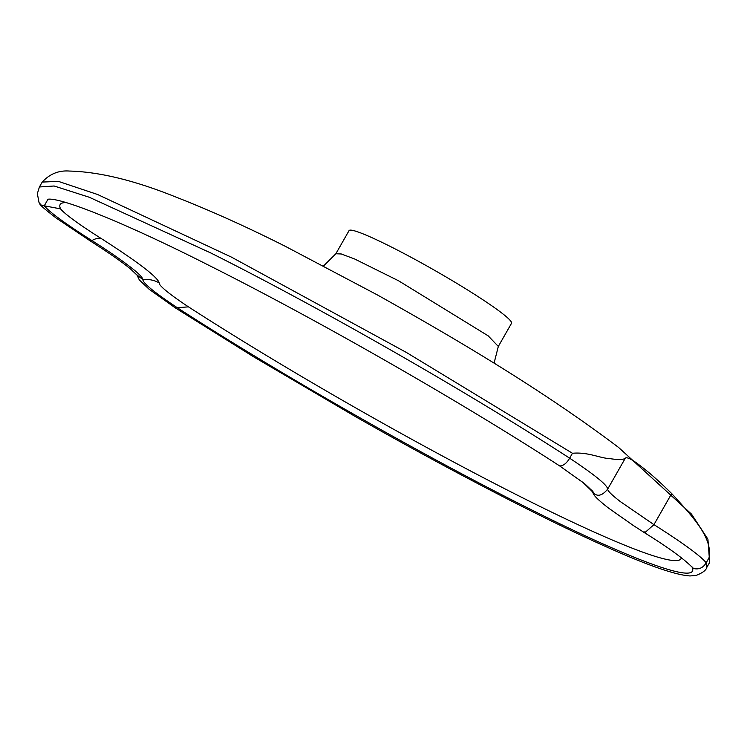 <?xml version="1.0" encoding="UTF-8"?>
<svg xmlns="http://www.w3.org/2000/svg" width="747" height="747" viewBox="0 0 747 747"><rect width="100%" height="100%" fill="white"/><g stroke="black" fill="none" stroke-linecap="round" stroke-linejoin="round"><path stroke-width="1.12" d="M692.273 567.318L693.702 568.551C699.071 569.709 703.244 567.795 706.204 562.78L709.006 557.869C712.601 538.559 695.317 519.314 671.684 493.552C659.34 481.432 649.04 472.3 640.786 466.175C632.457 459.601 627.321 456.903 625.379 458.079C623.736 459.835 618.367 459.993 609.272 458.527C600.317 458.294 588.057 451.832 572.463 453.27L406.321 352.407L231.57 257.183L97.586 194.491L58.49 181.409L42.224 182.063M498.324 346.421L488.174 335.842L398.581 280.788L354.61 258.976L341.304 253.98L335.861 253.756L349.045 230.627A93.524 7.9 29.7 0 1 411.774 257.659A93.524 7.9 29.7 0 1 501.368 312.713A93.524 7.9 29.7 0 1 511.518 323.302L498.324 346.431L494.066 363.173M572.454 453.261L569.653 458.182C595.042 475.064 607.703 485.391 607.647 489.164C607.815 491.087 612.11 495.28 620.542 501.741L653.952 524.637C682.907 542.994 700.331 555.712 706.204 562.78L706.699 567.589L709.51 562.678L709.22 558.345M644.101 531.668L644.68 532.835L633.241 525.44L608.488 508.053C598.963 500.602 593.912 495.756 593.314 493.534L592.959 491.545M47.976 199.253L44.269 205.817L60.554 208.871A357.383 30.197 29.7 0 1 66.212 202.614M136.972 274.887L139.278 279.882L149.036 289.173L175.078 307.727L177.3 307.717C276.474 371.987 418.385 453.121 525.711 506.924C634.39 561.753 702.031 585.993 691.759 566.431M177.3 307.717L188.449 306.849A98.576 8.329 29.7 0 1 159.232 282.917A26.724 26.612 12.7 0 0 142.882 279.611C142.817 283.029 154.293 292.404 177.3 307.717M159.232 282.917C157.44 276.95 138.195 262.216 101.517 238.704A26.724 12.428 -57.7 0 0 91.928 240.581C106.998 250.058 121.107 259.825 128.409 265.521C137.887 272.636 142.705 277.333 142.882 279.611L137.168 275.111M559.494 465.811L559.774 465.96C563.434 465.801 566.721 463.205 569.653 458.182C467.575 392.007 321.341 308.39 210.775 252.962L89.313 197.264L54.148 185.994L39.414 186.974L37.35 193.641L39.049 202.633L41.43 205.285L44.269 205.817C49.722 212.297 65.605 223.885 91.928 240.581L90.06 240.814L56.212 218.068C45.24 209.599 39.778 204.874 39.834 203.903M591.913 490.209A26.724 26.612 -167.3 0 1 593.155 492.647C597.292 497.016 602.129 495.859 607.647 489.164L625.379 458.079M671.684 493.552L653.952 524.637L644.68 532.835C667.827 547.178 683.71 558.7 692.338 567.403M582.483 482.002L592.315 491.563M681.348 557.729A357.383 30.197 29.7 0 1 509.856 491.349A357.383 30.197 29.7 0 1 188.449 306.849M101.517 238.704A98.576 8.329 29.7 0 1 60.554 208.871M335.861 253.756L323.6 265.941M42.234 182.072C49.722 173.92 58.789 170.241 69.424 171.054C98.94 171.81 133.862 180.251 174.2 196.377C209.954 210.318 247.108 227.023 285.653 246.491L377.123 294.794C460.722 341.5 544.862 391.764 618.712 447.556L691.489 514.104L707.913 539.175L709.65 562.388M42.215 182.053L39.414 186.974M593.314 493.534L590.756 489.304M175.097 307.745L253.588 356.786L355.329 416.537C449.143 469.984 543.583 518.988 607.33 547.28C648.069 565.516 675.643 575.069 690.069 575.946L695.989 575.47C702.479 572.949 706.055 570.325 706.709 567.589M137.56 275.624L130.986 269.396C123.339 262.897 109.697 253.373 90.06 240.814M559.522 465.829L584.668 483.711L592.95 491.535M47.761 199.272C59.676 196.975 123.507 221.99 208.908 265.353C316.887 319.473 459.788 401.186 559.531 465.839"/></g></svg>
